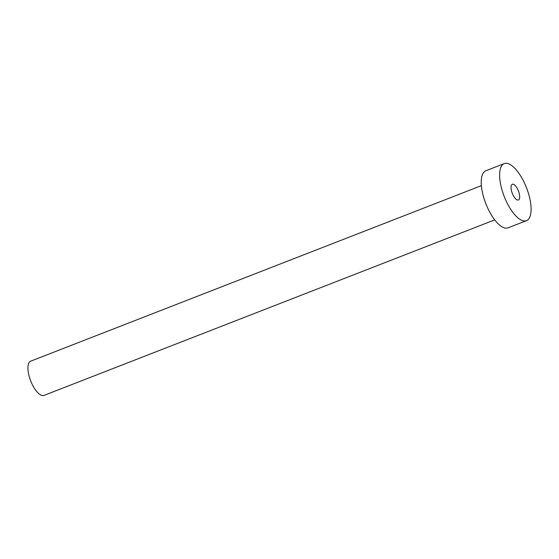 <?xml version="1.0" encoding="UTF-8"?>
<svg xmlns="http://www.w3.org/2000/svg" width="559" height="559" viewBox="0 0 559 559"><rect width="100%" height="100%" fill="white"/><g stroke="black" fill="none" stroke-linecap="round" stroke-linejoin="round"><path stroke-width="0.84" d="M517.9 189.697A8.42 3.291 68.7 0 0 512.303 184.281A8.42 3.291 68.7 0 0 512.82 194.56A8.42 3.291 68.7 0 0 518.417 199.975A8.42 3.291 68.7 0 0 517.9 189.697M494.722 219.876L44.035 395.402A18.37 7.176 -111.3 0 1 31.828 383.593A18.37 7.176 -111.3 0 1 30.696 361.17L481.39 185.644M526.473 220.658L508.089 227.82A30.619 11.963 -111.3 0 1 487.748 208.137A30.619 11.963 -111.3 0 1 485.862 170.754L504.246 163.598A30.619 11.963 -111.3 0 1 524.587 183.282A30.619 11.963 -111.3 0 1 526.473 220.658A30.619 11.963 -111.3 0 1 506.133 200.974A30.619 11.963 -111.3 0 1 504.246 163.598"/></g></svg>

